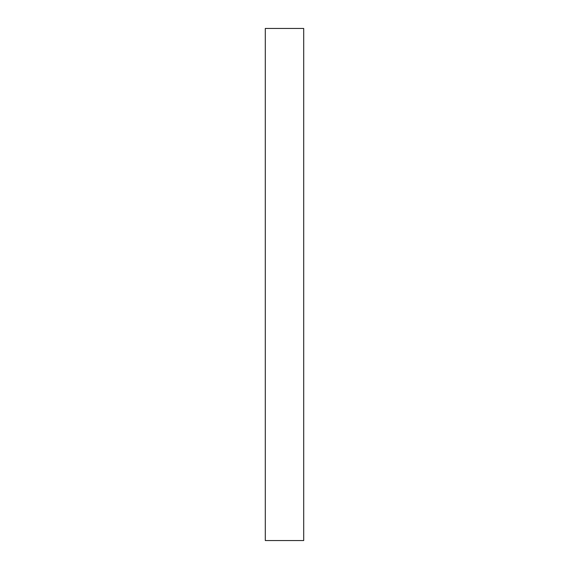 <?xml version="1.0" encoding="UTF-8"?>
<svg xmlns="http://www.w3.org/2000/svg" width="569" height="569" viewBox="0 0 569 569"><rect width="100%" height="100%" fill="white"/><g stroke="black" fill="none" stroke-linecap="round" stroke-linejoin="round"><path stroke-width="0.85" d="M265.296 540.55L303.704 540.55L303.704 28.45L265.296 28.45L265.296 540.55"/></g></svg>
